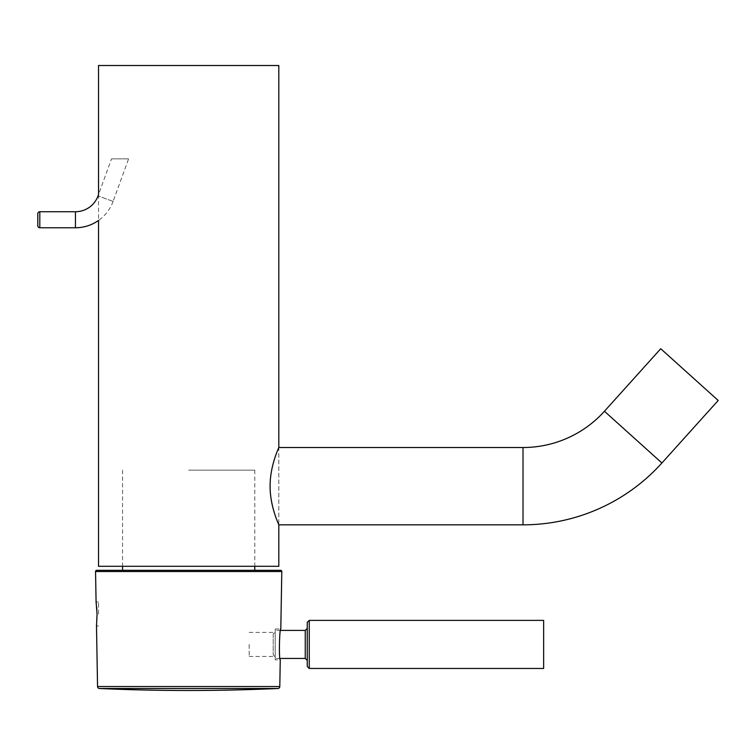<?xml version="1.0" encoding="UTF-8"?>
<svg xmlns="http://www.w3.org/2000/svg" width="756" height="756" viewBox="0 0 756 756"><rect width="100%" height="100%" fill="white"/><g stroke="black" fill="none" stroke-linecap="round" stroke-linejoin="round"><path stroke-width="0.57" stroke-dasharray="3.78 2.83" d="M660.735 348.733L718.2 400.472M278.813 524.834C279.134 525.127 270.015 507.096 270.1 486.184C270.015 465.252 279.134 447.202 278.813 447.514L278.813 524.834L278.813 447.514M98.526 65.507L278.813 65.507M98.526 566.301L278.813 566.301M188.669 470.147L254.781 470.147L188.669 470.147M188.669 570.308L122.566 570.308M113.098 201.398A40.068 40.068 0 0 1 98.526 220.45L98.526 194.576L111.529 158.854L128.586 158.854L113.098 201.398L98.044 195.917L113.098 201.398M128.586 158.854L111.529 158.854M37.8 213.74L37.8 225.761M249.168 644.424L249.168 656.444L249.168 644.424M275.212 644.424L275.212 658.448L275.212 644.424M307.257 622.386L307.257 666.461M543.64 668.465L543.64 620.383M307.257 660.451L307.257 644.424M98.526 613.976L98.526 601.956L98.526 613.976M98.526 625.996L96.494 625.996L96.872 609.345M96.721 607.361L96.352 603.987M96.21 602.919L96.078 601.956L98.526 601.956M275.212 629.001L280.797 629.001C279.408 628.038 278.822 660.791 280.259 659.846L275.212 659.846L275.212 629.001L275.212 659.846M273.209 634.01L273.209 654.838L273.209 634.01L275.212 632.007L275.212 656.841L275.212 632.007M273.209 654.838L275.212 656.841M280.599 570.308L96.749 570.308M661.906 462.993L604.441 411.255M523.01 524.834L523.01 447.514M75.449 211.737L75.449 227.764M39.803 227.764L39.803 211.737M305.254 630.4L305.254 658.448M309.261 668.465L309.261 620.383M279.796 686.543L97.552 686.543M95.549 571.527L281.799 571.527M99.471 688.508L277.877 688.508M254.781 470.147L254.781 566.301M122.566 470.147L122.566 566.301M249.168 656.444L275.212 656.444M280.06 658.448L275.212 658.448M280.552 630.4L275.212 630.4M249.168 632.403L275.212 632.403"/><path stroke-width="1.13" d="M604.441 411.255A109.573 109.573 0 0 1 523.01 447.514L523.01 524.834A186.893 186.893 0 0 0 661.906 462.993L718.2 400.472L660.735 348.733L604.441 411.255L661.906 462.993M523.01 524.834L278.813 524.834L278.813 566.301L98.526 566.301L98.526 220.45A40.068 40.068 0 0 1 75.449 227.764L39.803 227.764A2.003 2.003 0 0 1 37.8 225.761L37.8 213.74A2.003 2.003 0 0 1 39.803 211.737L39.803 227.764M523.01 447.514L278.813 447.514C279.134 447.202 270.015 465.28 270.1 486.146C270.015 507.134 279.144 525.137 278.813 524.834M278.813 447.514L278.813 65.507L98.526 65.507L98.526 194.576L98.044 195.917A24.041 24.041 0 0 1 75.449 211.737L39.803 211.737M188.669 570.308L122.566 570.308L122.566 566.301M307.257 666.461L307.257 622.386L309.261 620.383L309.261 668.465L307.257 666.461M309.261 620.383L543.64 620.383L543.64 668.465L309.261 668.465M307.257 644.424L307.257 660.451L305.254 658.448L305.254 630.4L307.257 628.397M96.078 601.956L97.07 613.976L96.494 625.996L97.552 686.543L279.796 686.543L280.259 659.846C278.822 660.801 279.399 628.028 280.797 629.001L281.799 571.527A1.2 1.2 0 0 0 280.599 570.308L96.749 570.308A1.2 1.2 0 0 0 95.549 571.527L96.078 601.956M96.872 609.345L96.721 607.361M96.352 603.987L96.21 602.919M277.877 688.508L99.471 688.508A2003.183 2003.183 0 0 0 277.877 688.508A2.003 2.003 0 0 0 279.796 686.543M99.471 688.508A2.003 2.003 0 0 1 97.552 686.543M75.449 227.764L75.449 211.737M281.799 571.527L95.549 571.527M254.781 566.301L254.781 570.308M305.254 658.448L280.06 658.448M305.254 630.4L280.552 630.4"/></g></svg>
